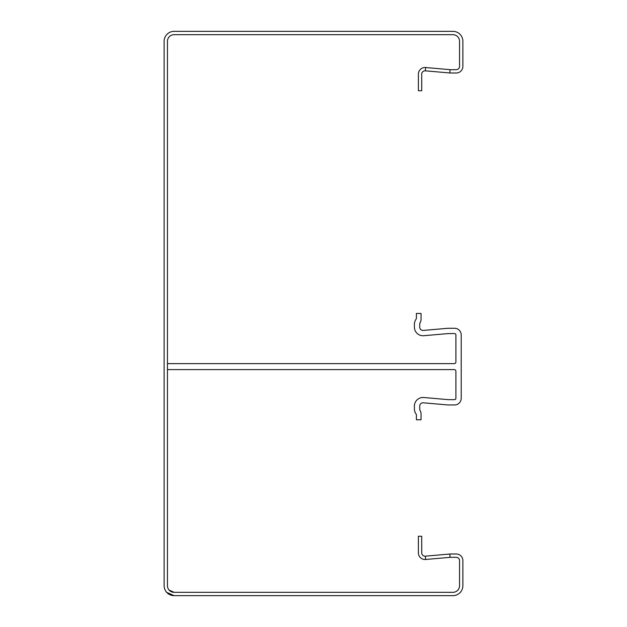 <?xml version="1.0" encoding="UTF-8"?>
<svg xmlns="http://www.w3.org/2000/svg" width="627" height="627" viewBox="0 0 627 627"><rect width="100%" height="100%" fill="white"/><g stroke="black" fill="none" stroke-linecap="round" stroke-linejoin="round"><path stroke-width="0.94" d="M425.608 559.48L425.325 556.173A3.323 3.323 0 0 1 421.712 552.865L421.712 536.265L418.397 536.265L418.397 552.865A6.638 6.638 0 0 0 425.608 559.48L450.084 557.332A6.638 6.638 0 0 1 450.664 557.309L456.237 557.309A3.323 3.323 0 0 1 459.552 560.632L459.552 585.689A6.638 6.638 0 0 1 452.913 592.327L174.087 592.327A6.638 6.638 0 0 1 167.448 585.689L167.448 41.311A6.638 6.638 0 0 1 174.087 34.673L452.913 34.673A6.638 6.638 0 0 1 459.552 41.311L459.552 66.368A3.323 3.323 0 0 1 456.237 69.691L450.664 69.691A6.638 6.638 0 0 1 450.084 69.668L449.794 72.967L425.325 70.827A3.323 3.323 0 0 0 421.712 74.135L421.712 90.735L418.397 90.735L418.397 74.135A6.638 6.638 0 0 1 425.608 67.52L450.084 69.668M425.325 556.173L449.794 554.033A9.961 9.961 0 0 1 450.664 553.994L456.237 553.994A6.638 6.638 0 0 1 462.875 560.632L462.875 585.689A9.961 9.961 0 0 1 452.913 595.65L174.087 595.65A9.961 9.961 0 0 1 164.125 585.689L164.125 41.311A9.961 9.961 0 0 1 174.087 31.35L452.913 31.35A9.961 9.961 0 0 1 462.875 41.311L462.875 66.368A6.638 6.638 0 0 1 456.237 73.006L450.664 73.006A9.961 9.961 0 0 1 449.794 72.967M166.641 592.311L174.087 595.65M169.102 590.078L174.087 592.327M167.448 363.621L167.448 369.601L454.246 369.601A1.662 1.662 0 0 1 455.9 371.255L455.9 398.31A1.325 1.325 0 0 1 454.575 399.642L448.172 399.642L423.789 397.502A8.629 8.629 0 0 0 414.408 406.1L414.408 408.929A8.629 8.629 0 0 0 416.077 414.039A1.662 1.662 0 0 1 416.399 415.019L416.399 419.776L421.046 419.776L421.046 413.898A6.638 6.638 0 0 0 420.161 410.591A3.323 3.323 0 0 1 419.722 408.929L419.722 406.1A3.323 3.323 0 0 1 423.327 402.8L447.937 404.948L454.575 404.948A6.638 6.638 0 0 0 461.213 398.31L461.213 334.912A6.638 6.638 0 0 0 454.575 328.274L447.937 328.274L423.327 330.421A3.323 3.323 0 0 1 419.722 327.114L419.722 324.284A3.323 3.323 0 0 1 420.161 322.631A6.638 6.638 0 0 0 421.046 319.323L421.046 313.445L416.399 313.445L416.399 318.202A1.662 1.662 0 0 1 416.077 319.182A8.629 8.629 0 0 0 414.408 324.284L414.408 327.114A8.629 8.629 0 0 0 423.789 335.711L448.172 333.58L454.575 333.58A1.325 1.325 0 0 1 455.9 334.912L455.9 361.967A1.662 1.662 0 0 1 454.246 363.621L167.448 363.621M450.084 557.332L449.794 554.033M425.608 67.52L425.325 70.827"/></g></svg>
